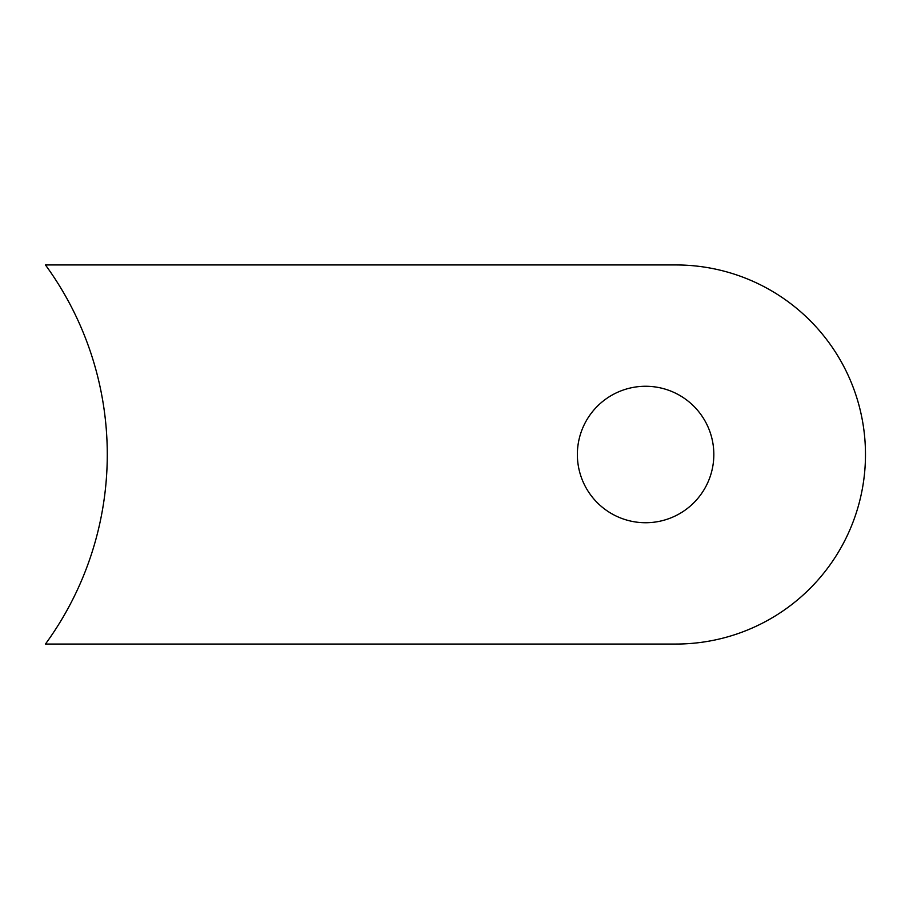 <?xml version="1.0" encoding="UTF-8"?>
<svg xmlns="http://www.w3.org/2000/svg" width="909" height="909" viewBox="0 0 909 909"><rect width="100%" height="100%" fill="white"/><g stroke="black" fill="none" stroke-linecap="round" stroke-linejoin="round"><path stroke-width="1.36" d="M93.911 362.759L95.195 367.191M106.114 427.116L106.353 430.116M93.536 547.479L91.809 553.024M45.45 644.049A321.479 321.479 0 0 0 45.45 264.951L675.932 264.951A189.549 189.549 0 0 1 865.482 454.5A189.549 189.549 0 0 1 675.932 644.049L45.45 644.049M96.149 538.367L95.377 541.162M99.774 523.55L99.149 526.345M104.683 495.235L104.376 497.575M105.035 492.383L104.955 493.053M104.717 495.03L104.433 497.2M105.08 416.936L105.41 419.924M577.363 454.5A68.243 68.243 0 0 0 679.716 513.596A68.243 68.243 0 0 0 679.716 395.404A68.243 68.243 0 0 0 577.363 454.5M106.41 478.032L105.921 484.054M103.444 405.039L103.978 408.596M94.263 363.952L96.149 370.633"/></g></svg>
